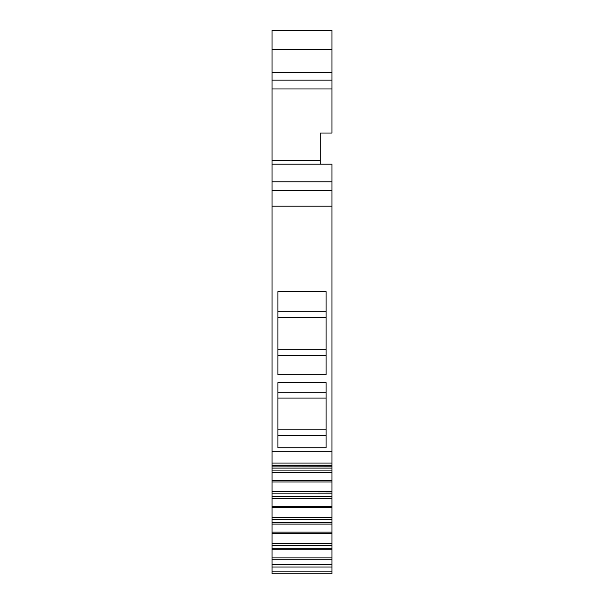 <?xml version="1.0" encoding="UTF-8"?>
<svg xmlns="http://www.w3.org/2000/svg" width="604" height="604" viewBox="0 0 604 604"><rect width="100%" height="100%" fill="white"/><g stroke="black" fill="none" stroke-linecap="round" stroke-linejoin="round"><path stroke-width="0.91" d="M331.974 181.819L331.974 164.19L272.026 164.19L272.026 190.637L331.974 190.637L331.974 181.819L272.026 181.819M331.974 466.069L331.974 190.637M272.026 466.069L331.974 466.197L331.974 468.1L272.026 468.1L272.026 470.909L331.974 470.909L331.974 468.1M331.974 491.837L331.974 470.909M272.026 491.837L331.974 491.966L331.974 493.868L272.026 493.868L272.026 496.669L331.974 496.669L331.974 493.868M331.974 517.598L331.974 496.669M272.026 517.598L331.974 517.726L331.974 519.629L272.026 519.629L272.026 522.43L331.974 522.43L331.974 519.629M331.974 543.366L331.974 522.43M272.026 543.366L331.974 543.494L331.974 545.389L272.026 545.389L272.026 548.198L331.974 548.198L331.974 545.389M331.974 571.127L272.026 571.127L272.026 573.8L331.974 573.8L331.974 548.198M272.026 545.389L272.026 522.43M272.026 496.669L272.026 519.629M272.026 470.909L272.026 493.868M331.974 463.064L272.026 463.064L272.026 468.1M272.026 463.064L272.026 190.637M272.026 88.969L272.026 80.151L331.974 80.151L331.974 88.969L272.026 88.969L272.026 164.19M272.026 80.151L272.026 30.2L331.974 30.2L331.974 30.585L272.026 30.585M272.026 571.127L272.026 548.198M272.026 564.506L331.974 564.506M272.026 549.859L331.974 549.859M272.026 524.098L331.974 524.098M272.026 498.33L331.974 498.33M272.026 472.57L331.974 472.57M272.026 465.193L331.974 465.193M326.092 382.596L277.908 382.596L277.908 447.745L326.092 447.745L326.092 382.596L326.092 392.207L277.908 392.207M326.092 374.707L277.908 374.707L277.908 291.626L326.092 291.626L326.092 374.707L326.092 355.182L277.908 355.182M331.974 88.969L331.974 133.046L320.218 133.046L320.218 164.19M331.974 80.151L331.974 72.51L272.026 72.51M272.026 49.604L331.974 49.604L331.974 72.51M331.974 49.604L331.974 30.585M320.218 151.136L320.218 156.746M277.908 311.694L326.092 311.694M277.908 435.695L326.092 435.695L326.092 447.745M277.908 349.308L326.092 349.308M277.908 317.576L326.092 317.576M277.908 398.081L326.092 398.081M277.908 429.821L326.092 429.821M272.026 566.997L331.974 566.997M272.026 559.274L331.974 559.274M272.026 557.907L331.974 557.907M272.026 543.147L331.974 543.147M272.026 533.506L331.974 533.506M272.026 532.147L331.974 532.147M272.026 517.386L331.974 517.386M272.026 507.745L331.974 507.745M272.026 506.379L331.974 506.379M272.026 491.618L331.974 491.618M272.026 481.977L331.974 481.977M272.026 480.618L331.974 480.618M272.026 465.858L331.974 465.858M331.974 451.301L272.026 451.301M331.974 206.138L272.026 206.138M320.218 160.302L272.026 160.302"/></g></svg>
